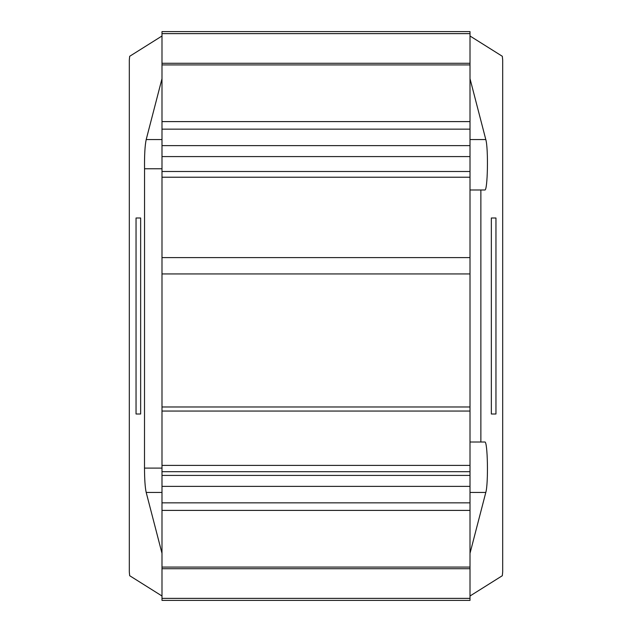 <?xml version="1.0" encoding="UTF-8"?>
<svg xmlns="http://www.w3.org/2000/svg" width="632" height="632" viewBox="0 0 632 632"><rect width="100%" height="100%" fill="white"/><g stroke="black" fill="none" stroke-linecap="round" stroke-linejoin="round"><path stroke-width="0.95" d="M161.99 177.221L161.99 600.4L470.011 600.4L470.011 31.6L161.99 31.6L161.99 177.221L470.011 177.221M470.011 36L502.322 56.288L502.685 60.008L502.685 571.992L502.322 575.712L470.011 596M161.99 596L129.679 575.712L129.315 571.992L129.315 60.008L129.679 56.288L161.99 36M470.011 553.308L485.803 492.439C488.504 483.456 487.667 440.67 484.807 442.013L480.873 442.013L480.873 189.987L484.807 189.987C487.667 191.33 488.504 148.544 485.803 139.561L470.011 78.692M495.954 414.007L491.348 414.007L491.348 217.993L495.954 217.993L495.954 414.007L491.348 414.007M161.99 78.692L146.197 139.561C144.933 145.486 144.38 155.219 144.546 168.76L161.99 168.76M136.046 217.993L140.652 217.993L140.652 414.007L136.046 414.007L136.046 217.993L140.652 217.993M491.348 217.993L495.954 217.993M140.652 414.007L136.046 414.007M161.99 468.107L144.499 468.107L144.546 168.76M470.011 189.987L480.873 189.987M470.011 442.013L480.873 442.013M144.499 468.107C144.554 479.57 145.123 487.683 146.197 492.439L161.99 553.308M470.011 406.976L161.99 406.976M161.99 411.053L470.011 411.053M470.011 465.389L161.99 465.389M161.99 129.141L470.011 129.141M470.011 145.629L161.99 145.629M161.99 156.586L470.011 156.586M470.011 171.493L161.99 171.493M470.011 475.414L161.99 475.414M161.99 486.371L470.011 486.371M470.011 502.859L161.99 502.859M161.99 273.933L470.011 273.933M161.99 568.713L470.011 568.713M470.011 598.37L161.99 598.37M161.99 33.63L470.011 33.63M470.011 63.287L161.99 63.287M161.99 471.693L470.011 471.693M146.197 139.561L161.99 139.561M470.011 139.561L485.803 139.561M146.197 492.439L161.99 492.439M470.011 492.439L485.803 492.439M161.99 121.605L470.011 121.605M161.99 510.395L470.011 510.395M161.99 257.603L470.011 257.603M161.99 64.914L470.011 64.914M161.99 567.086L470.011 567.086"/></g></svg>
